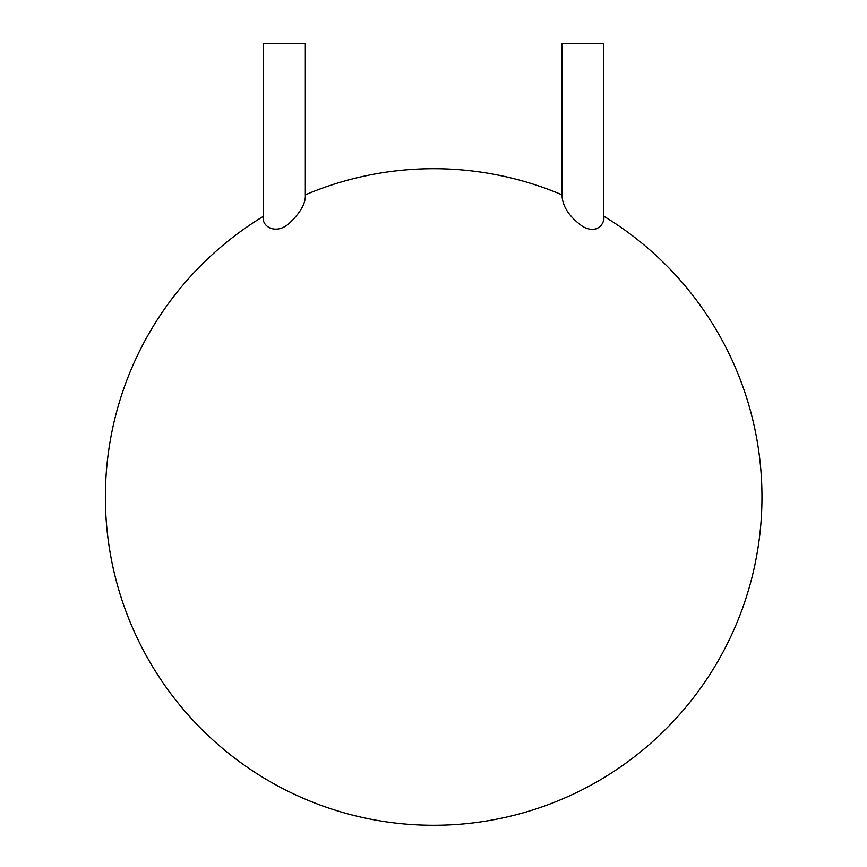 <?xml version="1.0" encoding="UTF-8"?>
<svg xmlns="http://www.w3.org/2000/svg" width="867" height="867" viewBox="0 0 867 867"><rect width="100%" height="100%" fill="white"/><g stroke="black" fill="none" stroke-linecap="round" stroke-linejoin="round"><path stroke-width="1.3" d="M305.336 194.826L305.336 43.35L263.557 43.35L263.557 216.208C260.674 225.366 274.969 235.726 288.884 223.675C300.361 212.924 305.845 203.301 305.336 194.826A328.29 328.29 0 0 1 562 194.826L562.174 197.416M287.931 224.39L289.903 222.873M603.79 216.208L603.79 43.35L562 43.35L562 194.826C562.293 206.313 569.251 216.913 582.895 226.623C597.547 234.502 605.036 223.393 603.79 216.208A328.29 328.29 0 0 1 594.805 783.02A328.29 328.29 0 0 1 105.373 496.997A328.29 328.29 0 0 1 263.557 216.208M596.453 228.812L600.332 226.298"/></g></svg>
